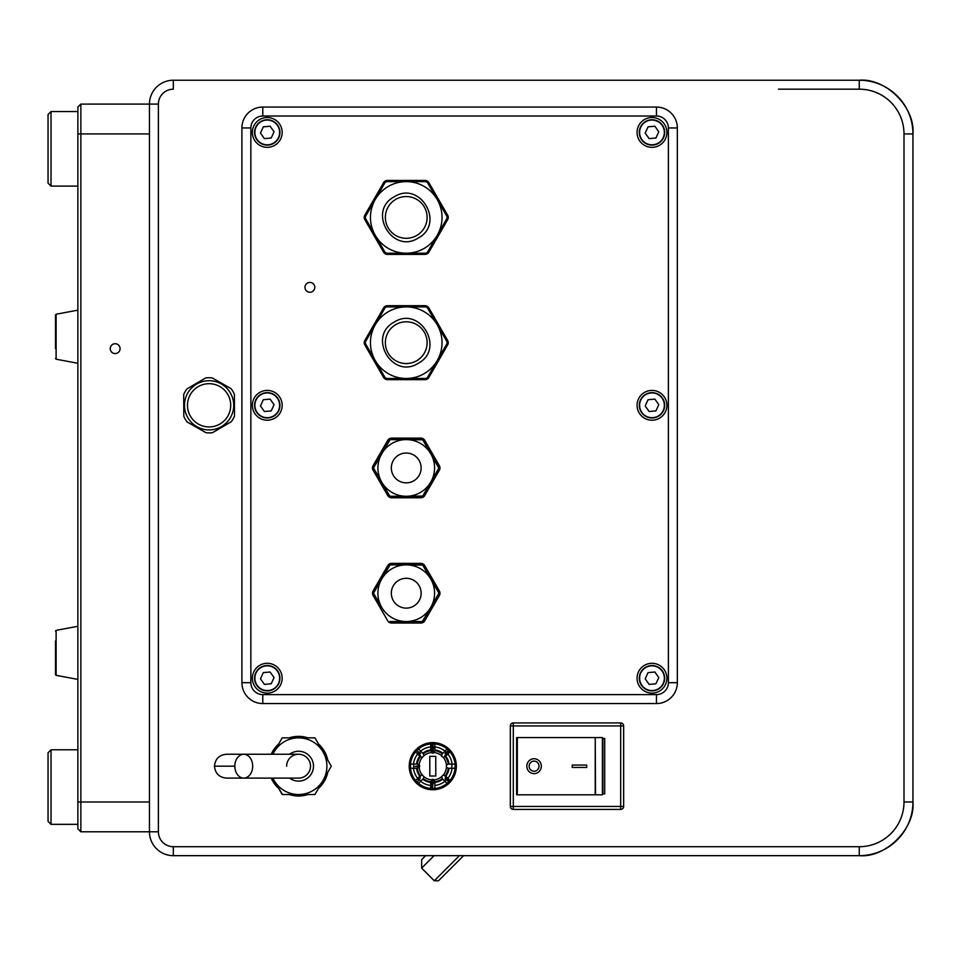 <?xml version="1.0" encoding="UTF-8"?>
<svg xmlns="http://www.w3.org/2000/svg" width="961" height="961" viewBox="0 0 961 961"><rect width="100%" height="100%" fill="white"/><g stroke="black" fill="none" stroke-linecap="round" stroke-linejoin="round"><path stroke-width="1.44" d="M859.266 846.713L859.266 855.662C885.826 858.053 915.352 828.538 912.95 801.979L912.95 133.915C915.352 107.356 885.826 77.829 859.266 80.231A53.684 53.684 0 0 1 912.95 133.915L912.95 801.979A53.684 53.684 0 0 1 859.266 855.662L173.316 855.662A23.857 23.857 0 0 1 149.448 831.794A23.857 23.857 0 0 0 173.316 855.662L173.316 846.713L859.266 846.713A44.735 44.735 0 0 0 904.001 801.979L904.001 133.915A44.735 44.735 0 0 0 859.266 89.181L778.446 89.181M80.856 831.794L77.877 828.814L77.877 107.067L80.856 104.088L80.856 831.794L149.448 831.794L149.448 104.088L158.397 104.088A14.908 14.908 0 0 1 173.316 89.181L173.316 80.231A23.857 23.857 0 0 0 149.448 104.088A23.857 23.857 0 0 1 173.316 80.231L859.266 80.231L859.266 89.181L786.855 89.181M408.689 497.762A62.933 62.933 0 0 1 408.641 496.272M428.15 449.219A62.933 62.933 0 0 1 429.267 448.186M430.708 782.891L431.585 782.891M433.075 782.891L434.852 782.891M444.787 781.029A19.088 19.088 0 0 0 446.06 779.888M447.093 778.806A19.088 19.088 0 0 0 447.622 778.194M451.766 768.187A19.088 19.088 0 0 0 451.766 764.187M447.622 754.181A19.088 19.088 0 0 0 447.093 753.556M446.06 752.475A19.088 19.088 0 0 0 444.787 751.346M434.78 747.202A19.088 19.088 0 0 0 433.075 747.105M431.585 747.129A19.088 19.088 0 0 0 430.78 747.202M420.774 751.346A19.088 19.088 0 0 0 419.501 752.475M419.08 752.895A19.088 19.088 0 0 0 418.467 753.556M413.795 764.187A19.088 19.088 0 0 0 413.795 768.187M417.939 778.194A19.088 19.088 0 0 0 419.08 779.467M419.501 779.888A19.088 19.088 0 0 0 420.774 781.029M446.433 765.052L448.294 764.103A15.652 15.652 0 0 0 445.231 756.691L443.237 757.34A13.694 13.694 0 0 1 446.433 765.052L446.433 767.322A13.694 13.694 0 0 1 443.237 775.034L445.231 775.683A15.652 15.652 0 0 0 448.294 768.271L446.433 767.322M435.765 776.032L435.765 756.343L429.795 756.343L429.795 776.032L435.765 776.032M419.128 767.322L417.266 768.271A15.652 15.652 0 0 0 420.329 775.683L422.323 775.034A13.694 13.694 0 0 1 419.128 767.322L419.609 765.485L417.266 764.103A15.652 15.652 0 0 1 420.329 756.691L422.323 757.34A13.694 13.694 0 0 0 419.128 765.052M422.323 775.034L423.933 776.644A13.694 13.694 0 0 0 431.645 779.839L432.486 779.491L431.585 782.038L431.585 787.359A0.889 0.889 0 0 0 432.486 788.26L433.339 779.359L432.078 779.359M433.916 779.839L434.865 781.701A15.652 15.652 0 0 0 442.276 778.638L441.628 776.644A13.694 13.694 0 0 1 433.916 779.839L432.234 779.359M441.628 776.644L443.237 775.034M456.343 766.181A23.557 23.557 0 0 1 432.786 789.75A23.557 23.557 0 0 1 409.218 766.181A23.557 23.557 0 0 1 432.786 742.625A23.557 23.557 0 0 1 456.343 766.181A23.557 23.557 0 0 0 432.786 742.625A23.557 23.557 0 0 0 409.218 766.181M448.294 764.103L453.952 764.103A1.79 1.79 0 0 1 455.082 764.5L455.082 767.875A1.79 1.79 0 0 1 453.952 768.271L448.294 768.271M445.231 775.683L449.231 779.683A1.79 1.79 0 0 1 449.748 780.764L447.358 783.155A1.79 1.79 0 0 1 446.276 782.638L442.276 778.638M434.865 781.701L434.865 787.359A1.79 1.79 0 0 1 434.468 788.488L431.093 788.488A1.79 1.79 0 0 1 430.696 787.359L430.696 781.701L432.054 780.128M423.933 776.644L423.284 778.638L419.284 782.638A1.79 1.79 0 0 1 418.203 783.155L415.813 780.764A1.79 1.79 0 0 1 416.329 779.683L419.801 776.212L420.438 776.848L417.747 779.527L417.735 778.41M419.801 776.212A16.409 16.409 0 0 1 416.509 768.271L411.608 768.271A1.79 1.79 0 0 1 410.479 767.875L410.479 764.5A1.79 1.79 0 0 1 411.608 764.103L416.509 764.103A16.409 16.409 0 0 1 419.801 756.151L417.675 754.037A19.388 19.388 0 0 0 413.506 764.103M432.486 744.114A0.889 0.889 0 0 0 431.585 745.015L431.585 750.325L432.234 753.016L433.339 753.016L433.075 744.114L432.486 752.871M432.234 753.016L431.645 752.535A13.694 13.694 0 0 0 423.933 755.73L422.323 757.34M432.054 752.247L430.696 750.661A15.652 15.652 0 0 0 423.284 753.736L423.933 755.73M434.865 785.461A19.388 19.388 0 0 0 444.931 781.293M447.886 778.338A19.388 19.388 0 0 0 452.054 768.271M452.054 764.103A19.388 19.388 0 0 0 447.886 754.037L445.231 756.691M443.237 757.34L441.592 756.379L442.06 754.097L446.276 749.736A1.79 1.79 0 0 1 447.358 749.22L449.748 751.61A1.79 1.79 0 0 1 449.231 752.691L447.886 754.037M442.276 753.736A15.652 15.652 0 0 0 434.865 750.661L433.483 753.016L432.078 753.016M441.628 755.73A13.694 13.694 0 0 0 433.916 752.535M444.931 751.082A19.388 19.388 0 0 0 434.865 746.913L434.865 750.661M430.696 750.661L430.696 745.015A1.79 1.79 0 0 1 431.093 743.886L434.468 743.886A1.79 1.79 0 0 1 434.865 745.015L434.865 746.913M430.696 746.913A19.388 19.388 0 0 0 420.63 751.082L423.284 753.736M417.675 754.037L416.329 752.691A1.79 1.79 0 0 1 415.813 751.61L418.203 749.22A1.79 1.79 0 0 1 419.284 749.736L420.63 751.082M417.735 753.965L417.747 752.835L420.438 755.526L419.801 756.151M413.506 768.271A19.388 19.388 0 0 0 417.675 778.338M420.63 781.293A19.388 19.388 0 0 0 430.696 785.461M423.284 778.638A15.652 15.652 0 0 0 430.696 781.701M448.595 781.581L445.015 778.842L446.072 777.785L448.595 780.32A0.889 0.889 0 0 1 448.595 781.581L445.436 778.422M445.135 776.848L446.072 777.785L445.135 776.848M448.595 780.32L447.814 779.527M445.436 753.953L448.174 750.373L445.015 753.532L446.072 754.589L444.835 755.814L447.814 752.835M448.595 750.793A0.889 0.889 0 0 1 448.595 752.055M417.386 782.002L420.125 778.422L417.386 782.002M415.188 766.482L419.609 765.629L419.609 766.734L415.188 766.482M416.966 750.793L420.546 753.532L416.966 750.793M227.757 394.394A21.622 21.622 0 0 0 198.182 386.646A21.622 21.622 0 0 0 190.434 416.233A21.622 21.622 0 0 0 220.021 423.969A21.622 21.622 0 0 0 227.757 394.394M187.863 417.747A24.602 24.602 0 0 1 196.669 384.076A24.602 24.602 0 0 1 230.34 392.881A24.602 24.602 0 0 1 221.535 426.552A24.602 24.602 0 0 1 187.863 417.747M212.513 432.69L231.301 421.699A27.593 27.593 0 0 0 234.52 416.041L234.388 394.286A27.593 27.593 0 0 0 231.096 388.664L212.189 377.901A27.593 27.593 0 0 0 205.69 377.937L186.902 388.929A27.593 27.593 0 0 0 183.683 394.587L183.815 416.341A27.593 27.593 0 0 0 187.095 421.951L206.014 432.726A27.593 27.593 0 0 0 212.513 432.69M623.653 806.447L620.674 806.447L620.674 725.927L623.653 725.927A2.979 2.979 0 0 0 620.674 722.936L620.674 725.927L513.306 725.927L513.306 722.936L620.674 722.936A2.979 2.979 0 0 1 623.653 725.927L623.653 806.447A2.979 2.979 0 0 1 620.674 809.426L513.306 809.426L513.306 806.447L510.327 806.447L510.327 725.927L513.306 725.927L513.306 806.447L620.674 806.447L620.674 809.426M586.715 767.443L572.215 767.443L572.215 765.052L586.715 765.052L586.715 767.443L572.227 767.443L572.227 765.052L586.715 765.052M541.319 766.181A7.46 7.244 90 0 1 534.064 773.641A7.46 7.244 90 0 1 526.82 766.181A7.46 7.244 90 0 1 534.064 758.734A7.46 7.244 90 0 1 541.319 766.181M602.427 793.918L604.709 793.918L604.709 738.444L602.895 738.444L602.895 793.918L602.343 794.819L595.219 794.819L595.219 737.555L517.318 737.555L517.318 794.819L516.634 794.819L516.634 737.555L517.318 737.555M595.219 794.819L517.318 794.819M595.219 737.555L596.276 737.555L595.219 737.555L595.544 794.819M602.427 738.444L602.427 737.555L595.544 737.555M602.427 794.807L602.427 737.555M601.898 794.819L599.532 794.819M599.532 737.555L601.898 737.555M510.327 806.447A2.979 2.979 0 0 0 513.306 809.426M513.306 722.936A2.979 2.979 0 0 0 510.327 725.927M534.076 761.112A5.069 4.925 90 0 1 539.013 766.181A5.069 4.925 90 0 1 534.064 771.251A5.069 4.925 90 0 1 529.139 766.181A5.069 4.925 90 0 1 534.064 761.112A5.069 4.925 90 0 1 539.001 766.181A5.069 4.925 90 0 1 534.076 771.251M534.076 773.641A7.46 7.244 90 0 1 526.832 766.181A7.46 7.244 90 0 1 534.076 758.734M307.88 794.519A29.827 29.827 0 0 1 289.261 794.519M278.69 788.416A29.827 29.827 0 0 1 271.242 778.11M271.242 754.253A29.827 29.827 0 0 1 278.69 743.958M289.261 737.856A29.827 29.827 0 0 1 307.88 737.856M318.451 743.958A29.827 29.827 0 0 1 327.761 760.079M327.761 772.284A29.827 29.827 0 0 1 318.451 788.416M272.876 778.11A28.337 28.337 0 0 0 274.041 780.356L282.21 794.519L298.571 794.519A28.337 28.337 0 0 0 323.112 752.019A28.337 28.337 0 0 0 298.571 737.856L314.932 737.856L282.21 737.856L272.744 754.253L282.21 737.856L298.571 737.856A28.337 28.337 0 0 0 272.876 754.253M289.621 754.253A14.908 14.908 0 0 1 313.49 766.181A14.908 14.908 0 0 1 289.621 778.11M282.462 794.519L274.041 780.356A28.337 28.337 0 0 0 298.571 794.519L314.932 794.519L331.293 766.181L314.932 737.856L331.293 766.181L323.112 780.356M309.898 282.414A4.925 4.925 0 0 0 304.973 287.339A4.925 4.925 0 0 0 309.898 292.264A4.925 4.925 0 0 0 314.812 287.339A4.925 4.925 0 0 0 309.898 282.414M651.99 117.506A14.908 14.908 0 0 0 637.071 132.426A14.908 14.908 0 0 0 651.99 147.333A14.908 14.908 0 0 0 666.898 132.426A14.908 14.908 0 0 0 651.99 117.506M267.254 117.506A14.908 14.908 0 0 0 252.347 132.426A14.908 14.908 0 0 0 267.254 147.333A14.908 14.908 0 0 0 282.174 132.426A14.908 14.908 0 0 0 267.254 117.506M267.254 390.406A14.908 14.908 0 0 0 252.347 405.314A14.908 14.908 0 0 0 267.254 420.221A14.908 14.908 0 0 0 282.174 405.314A14.908 14.908 0 0 0 267.254 390.406M267.254 663.294A14.908 14.908 0 0 0 252.347 678.202A14.908 14.908 0 0 0 267.254 693.121A14.908 14.908 0 0 0 282.174 678.202A14.908 14.908 0 0 0 267.254 663.294M651.99 663.294A14.908 14.908 0 0 0 637.071 678.202A14.908 14.908 0 0 0 651.99 693.121A14.908 14.908 0 0 0 666.898 678.202A14.908 14.908 0 0 0 651.99 663.294M651.99 390.406A14.908 14.908 0 0 0 637.071 405.314A14.908 14.908 0 0 0 651.99 420.221A14.908 14.908 0 0 0 666.898 405.314A14.908 14.908 0 0 0 651.99 390.406M439.381 590.967L424.75 565.621A4.469 4.469 0 0 0 420.87 563.386L391.607 563.386A4.469 4.469 0 0 0 387.727 565.621L373.096 590.967A4.469 4.469 0 0 0 373.096 595.448L387.727 620.794A4.469 4.469 0 0 0 391.607 623.028L420.87 623.028A4.469 4.469 0 0 0 424.75 620.794L439.381 595.448A4.469 4.469 0 0 0 439.381 590.967M424.75 495.528L439.381 470.181A4.469 4.469 0 0 0 439.381 465.713L424.75 440.354A4.469 4.469 0 0 0 420.87 438.12L391.607 438.12A4.469 4.469 0 0 0 387.727 440.354L373.096 465.713A4.469 4.469 0 0 0 373.096 470.181L387.727 495.528A4.469 4.469 0 0 0 391.607 497.762L420.87 497.762A4.469 4.469 0 0 0 424.75 495.528M364.832 219.661L383.595 252.166A4.469 4.469 0 0 0 387.475 254.401L425.002 254.401A4.469 4.469 0 0 0 428.882 252.166L447.646 219.661A4.469 4.469 0 0 0 447.646 215.18L428.882 182.674A4.469 4.469 0 0 0 425.002 180.44L387.475 180.44A4.469 4.469 0 0 0 383.595 182.674L364.832 215.18A4.469 4.469 0 0 0 364.832 219.661M383.595 307.94L364.832 340.446A4.469 4.469 0 0 0 364.832 344.915L383.595 377.433A4.469 4.469 0 0 0 387.475 379.667L425.002 379.667A4.469 4.469 0 0 0 428.882 377.433L447.646 344.915A4.469 4.469 0 0 0 447.646 340.446L428.882 307.94A4.469 4.469 0 0 0 425.002 305.706L387.475 305.706A4.469 4.469 0 0 0 383.595 307.94M262.785 116.017A11.928 11.928 0 0 0 250.857 127.945L250.857 682.682A11.928 11.928 0 0 0 262.785 694.611L656.459 694.611A11.928 11.928 0 0 0 668.388 682.682L668.388 127.945A11.928 11.928 0 0 0 656.459 116.017L262.785 116.017L262.785 107.067L656.459 107.067A20.878 20.878 0 0 1 677.337 127.945L677.337 682.682A20.878 20.878 0 0 1 656.459 703.56L262.785 703.56A20.878 20.878 0 0 1 241.908 682.682L241.908 127.945A20.878 20.878 0 0 1 262.785 107.067M388.34 311.688A35.785 35.785 0 0 0 375.246 360.579A35.785 35.785 0 0 0 424.137 373.673A35.785 35.785 0 0 0 437.231 324.782A35.785 35.785 0 0 0 388.34 311.688M365.769 344.17A2.979 2.979 0 0 1 365.769 341.191L384.712 308.385A2.979 2.979 0 0 1 387.295 306.895L425.182 306.895A2.979 2.979 0 0 1 427.765 308.385L446.697 341.191A2.979 2.979 0 0 1 446.697 344.17L427.765 376.976A2.979 2.979 0 0 1 425.182 378.466L387.295 378.466A2.979 2.979 0 0 1 384.712 376.976L365.769 344.17A2.979 2.979 0 0 1 365.769 341.191A2.979 2.979 0 0 0 365.769 344.17L384.712 376.976M381.697 607.376A28.337 28.337 0 0 0 406.239 621.539L389.878 621.539L406.239 621.539A28.337 28.337 0 0 0 430.78 579.039A28.337 28.337 0 0 0 381.697 579.039A28.337 28.337 0 0 0 381.697 607.376L373.517 593.201L381.697 607.376M406.239 621.539L422.6 621.539L438.949 593.201L422.6 564.876L389.878 564.876L373.517 593.201M422.347 621.539L430.78 607.376M434.804 600.397L438.949 593.201L430.78 579.039M390.13 564.876L381.697 579.039M422.72 565.08L406.239 564.876M390.13 439.609L373.517 467.947L381.697 482.11A28.337 28.337 0 0 0 406.239 496.272L389.878 496.272L422.6 496.272L430.78 482.11L438.949 467.947L430.78 453.772A28.337 28.337 0 0 0 381.697 453.772A28.337 28.337 0 0 0 381.697 482.11L389.758 496.068M422.72 496.068L406.239 496.272A28.337 28.337 0 0 0 430.78 453.772L422.6 439.609L406.239 439.609L422.72 439.826M438.829 468.151L430.78 453.772M381.697 482.11L373.517 467.947L389.878 439.609L406.239 439.609M388.34 186.422A35.785 35.785 0 0 0 375.246 235.313A35.785 35.785 0 0 0 424.137 248.418A35.785 35.785 0 0 0 437.231 199.528A35.785 35.785 0 0 0 388.34 186.422M365.769 218.916A2.979 2.979 0 0 1 365.769 215.925L384.712 183.119A2.979 2.979 0 0 1 387.295 181.629L425.182 181.629A2.979 2.979 0 0 1 427.765 183.119L446.697 215.925A2.979 2.979 0 0 1 446.697 218.916L427.765 251.722A2.979 2.979 0 0 1 425.182 253.211L387.295 253.211A2.979 2.979 0 0 1 384.712 251.722L365.769 218.916A2.979 2.979 0 0 1 365.769 215.925A2.979 2.979 0 0 0 365.769 218.916L384.712 251.722M120.077 348.651A4.925 4.925 0 0 0 115.152 343.726A4.925 4.925 0 0 0 110.239 348.651A4.925 4.925 0 0 0 115.152 353.564A4.925 4.925 0 0 0 120.077 348.651M80.856 104.088L149.448 104.088M411.236 497.762A60.399 60.399 0 0 1 411.176 496.272M429.447 451.49A60.399 60.399 0 0 1 430.564 450.433M48.05 148.823L48.05 114.527L48.05 183.119L48.05 114.527L51.029 111.548L51.029 186.11L48.05 183.119L51.029 186.11L77.877 186.11M411.981 497.762A59.654 59.654 0 0 1 411.921 496.272M429.831 452.15A59.654 59.654 0 0 1 430.948 451.093M234.82 766.181L214.483 766.181C215.192 773.425 219.168 777.401 226.412 778.11L243.758 778.11A11.928 8.937 90 0 0 252.683 766.181A11.928 8.937 90 0 0 243.758 754.253A11.928 8.937 90 0 0 234.82 766.181A11.928 8.937 90 0 0 243.758 778.11L298.571 778.11A11.928 11.928 0 0 0 310.499 766.181A11.928 11.928 0 0 0 298.571 754.253A11.928 11.928 0 0 0 286.642 766.181M298.571 754.253A11.928 11.928 0 0 1 310.499 766.181A11.928 11.928 0 0 0 298.571 754.253L226.412 754.253C219.168 754.962 215.192 758.938 214.483 766.181M664.616 131.285A12.673 12.673 0 0 1 653.132 145.051A12.673 12.673 0 0 1 639.365 133.567A12.673 12.673 0 0 1 650.849 119.801A12.673 12.673 0 0 1 664.616 131.285M649.119 138.624L655.919 138L658.79 131.801L654.861 126.227L648.05 126.84L645.191 133.038L649.119 138.624M279.879 677.061A12.673 12.673 0 0 1 268.395 690.827A12.673 12.673 0 0 1 254.629 679.343A12.673 12.673 0 0 1 266.113 665.577A12.673 12.673 0 0 1 279.879 677.061M263.326 672.616L260.455 678.814L264.395 684.4L271.194 683.788L274.065 677.589L270.125 672.003L263.326 672.616M664.616 677.061A12.673 12.673 0 0 1 653.132 690.827A12.673 12.673 0 0 1 639.365 679.343A12.673 12.673 0 0 1 650.849 665.577A12.673 12.673 0 0 1 664.616 677.061M648.05 672.616L645.191 678.814L649.119 684.4L655.919 683.788L658.79 677.589L654.861 672.003L648.05 672.616M279.879 404.173A12.673 12.673 0 0 1 268.395 417.939A12.673 12.673 0 0 1 254.629 406.455A12.673 12.673 0 0 1 266.113 392.689A12.673 12.673 0 0 1 279.879 404.173M263.326 399.728L260.455 405.926L264.395 411.512L271.194 410.9L274.065 404.701L270.125 399.115L263.326 399.728M664.616 404.173A12.673 12.673 0 0 1 653.132 417.939A12.673 12.673 0 0 1 639.365 406.455A12.673 12.673 0 0 1 650.849 392.689A12.673 12.673 0 0 1 664.616 404.173M648.05 399.728L645.191 405.926L649.119 411.512L655.919 410.9L658.79 404.701L654.861 399.115L648.05 399.728M279.879 131.285A12.673 12.673 0 0 1 268.395 145.051A12.673 12.673 0 0 1 254.629 133.567A12.673 12.673 0 0 1 266.113 119.801A12.673 12.673 0 0 1 279.879 131.285M263.326 126.84L260.455 133.038L264.395 138.624L271.194 138L274.065 131.801L270.125 126.227L263.326 126.84M406.239 321.803A20.878 20.878 0 0 1 427.116 342.681A20.878 20.878 0 0 1 406.239 363.558A20.878 20.878 0 0 1 385.361 342.681A20.878 20.878 0 0 1 406.239 321.803M406.239 578.294A14.908 14.908 0 0 1 421.146 593.201A14.908 14.908 0 0 1 406.239 608.121A14.908 14.908 0 0 1 391.331 593.201A14.908 14.908 0 0 1 406.239 578.294M48.05 787.059L48.05 752.763L48.05 821.355L48.05 752.763L51.029 749.784L51.029 824.346L48.05 821.355L51.029 824.346L77.877 824.346M406.239 453.027A14.908 14.908 0 0 1 421.146 467.947A14.908 14.908 0 0 1 406.239 482.854A14.908 14.908 0 0 1 391.331 467.947A14.908 14.908 0 0 1 406.239 453.027M406.239 196.549A20.878 20.878 0 0 1 427.116 217.426A20.878 20.878 0 0 1 406.239 238.292A20.878 20.878 0 0 1 385.361 217.426A20.878 20.878 0 0 1 406.239 196.549M431.429 483.96L431.429 480.968M432.798 478.614L434.072 479.371M425.663 855.662L421.639 859.687L425.663 855.662M463.622 855.662L438.504 880.769L434.288 880.769L459.406 855.662M55.51 640.927L55.51 674.598L55.51 640.927M55.51 348.615L55.51 314.968L55.51 348.615M158.397 104.088L158.397 831.794A14.908 14.908 0 0 0 173.316 846.713M149.448 831.794L158.397 831.794M904.001 133.915L912.95 133.915M904.001 801.979L912.95 801.979M449.748 780.764A22.367 22.367 0 0 0 455.082 767.875M434.468 788.488A22.367 22.367 0 0 0 447.358 783.155M418.203 783.155A22.367 22.367 0 0 0 431.093 788.488M410.479 767.875A22.367 22.367 0 0 0 415.813 780.764M433.075 783.78L431.585 783.78M432.486 779.491L432.486 788.26M431.585 748.583L433.075 748.583M434.865 782.458A16.409 16.409 0 0 0 442.805 779.167M445.76 776.212A16.409 16.409 0 0 0 449.051 768.271M449.051 764.103A16.409 16.409 0 0 0 445.76 756.151M455.082 764.5A22.367 22.367 0 0 0 449.748 751.61M442.805 753.208A16.409 16.409 0 0 0 434.865 749.916M447.358 749.22A22.367 22.367 0 0 0 434.468 743.886M430.696 749.916A16.409 16.409 0 0 0 422.756 753.208M431.093 743.886A22.367 22.367 0 0 0 418.203 749.22M415.813 751.61A22.367 22.367 0 0 0 410.479 764.5M422.756 779.167A16.409 16.409 0 0 0 430.696 782.458M656.459 116.017L656.459 107.067M250.857 127.945L241.908 127.945M668.388 127.945L677.337 127.945M677.337 682.682L668.388 682.682M656.459 703.56L656.459 694.611M262.785 703.56L262.785 694.611M241.908 682.682L250.857 682.682M394.31 322.019C367.006 336.266 392.184 379.871 418.167 363.342C445.472 349.107 420.293 305.49 394.31 322.019M394.31 196.753C367.006 211 392.184 254.605 418.167 238.088C445.472 223.841 420.293 180.236 394.31 196.753M77.877 801.979L149.448 801.979M149.448 133.915L77.877 133.915M639.666 133.543A12.373 12.373 0 0 0 653.108 144.751A12.373 12.373 0 0 0 664.315 131.309A12.373 12.373 0 0 0 650.873 120.101A12.373 12.373 0 0 0 639.666 133.543M254.929 679.319A12.373 12.373 0 0 0 268.371 690.527A12.373 12.373 0 0 0 279.579 677.085A12.373 12.373 0 0 0 266.137 665.877A12.373 12.373 0 0 0 254.929 679.319M639.666 679.319A12.373 12.373 0 0 0 653.108 690.527A12.373 12.373 0 0 0 664.315 677.085A12.373 12.373 0 0 0 650.873 665.877A12.373 12.373 0 0 0 639.666 679.319M254.929 406.431A12.373 12.373 0 0 0 268.371 417.639A12.373 12.373 0 0 0 279.579 404.197A12.373 12.373 0 0 0 266.137 392.989A12.373 12.373 0 0 0 254.929 406.431M639.666 406.431A12.373 12.373 0 0 0 653.108 417.639A12.373 12.373 0 0 0 664.315 404.197A12.373 12.373 0 0 0 650.873 392.989A12.373 12.373 0 0 0 639.666 406.431M254.929 133.543A12.373 12.373 0 0 0 268.371 144.751A12.373 12.373 0 0 0 279.579 131.309A12.373 12.373 0 0 0 266.137 120.101A12.373 12.373 0 0 0 254.929 133.543M434.096 855.662L421.639 868.119L421.639 859.687M77.877 626.296L56.11 630.368L56.11 675.331L55.51 674.598M55.51 314.968L56.11 314.235L56.11 359.198L77.877 363.282M516.634 794.819L516.634 737.555M77.877 111.548L51.029 111.548L48.05 114.527M77.877 749.784L51.029 749.784L48.05 752.763M425.519 855.662L424.798 856.515M421.639 868.119L434.288 880.769M56.11 675.331L77.877 679.415M56.11 630.368L55.51 631.101M56.11 314.235L77.877 310.151M56.11 359.198L55.51 358.465"/></g></svg>
